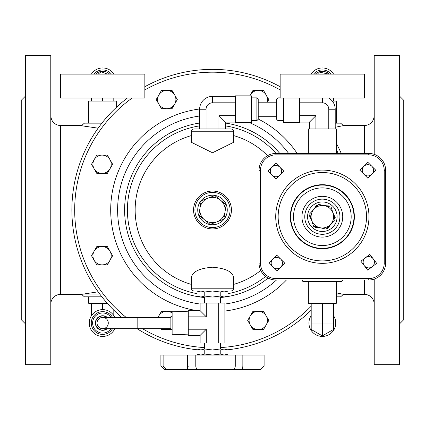 <?xml version="1.0" encoding="UTF-8"?>
<svg xmlns="http://www.w3.org/2000/svg" width="425" height="425" viewBox="0 0 425 425"><rect width="100%" height="100%" fill="white"/><g stroke="black" fill="none" stroke-linecap="round" stroke-linejoin="round"><path stroke-width="0.64" d="M82.11 125.747L83.018 125.97L81.584 125.619L84.378 123.154L101.888 123.154M98.127 128.169L83.018 125.97L99.737 125.97M335.213 123.154L340.622 123.154L343.416 125.619L335.213 127.287M50.782 304.21A9.844 9.844 0 0 1 60.626 294.366L81.584 294.366L98.127 291.81M81.584 294.366L84.378 296.825L101.888 296.825M342.89 294.233L341.982 294.015L343.416 294.366L340.622 296.825L336.324 296.825M336.324 292.873L341.982 294.015L336.324 294.015M212.5 69.365A140.627 140.627 0 0 0 144.845 86.711A140.627 140.627 0 0 1 280.155 86.711A140.627 140.627 0 0 0 212.5 69.365M127.394 98.042A140.627 140.627 0 0 0 121.741 317.406A140.627 140.627 0 0 1 127.394 98.042M137.041 328.658A140.627 140.627 0 0 0 197.444 349.807A140.627 140.627 0 0 1 137.041 328.658M227.556 349.807A140.627 140.627 0 0 0 311.196 310.16A140.627 140.627 0 0 1 227.556 349.807M341.254 153.436A140.627 140.627 0 0 0 336.324 143.337A140.627 140.627 0 0 1 341.254 153.436M194.921 209.992A17.579 17.579 0 0 1 221.287 194.767A17.579 17.579 0 0 1 221.287 225.213A17.579 17.579 0 0 1 194.921 209.992M199.633 123.048A87.89 87.89 0 0 0 198.549 296.767M200.271 297.027A87.89 87.89 0 0 0 204.462 297.516M220.538 297.516A87.89 87.89 0 0 0 224.729 297.027M226.451 296.767A87.89 87.89 0 0 0 268.095 278.067M279.777 153.436A87.89 87.89 0 0 0 225.367 123.048M230.78 128.956A2.81 2.81 0 0 1 233.596 131.766A2.81 2.81 0 0 0 230.78 128.956L194.22 128.956A2.81 2.81 0 0 0 191.404 131.766A2.81 2.81 0 0 1 194.22 128.956M233.596 135.58A77.345 77.345 0 0 1 267.553 155.667M260.738 270.449A77.345 77.345 0 0 1 233.596 284.405M233.596 288.214A2.81 2.81 0 0 1 230.78 291.024L194.22 291.024A2.81 2.81 0 0 1 191.404 288.214L191.404 277.668C192.238 271.772 199.267 268.287 212.5 267.219C225.733 268.287 232.762 271.772 233.596 277.668L233.596 288.214A2.81 2.81 0 0 1 230.78 291.024A2.81 2.81 0 0 0 233.596 288.214L191.404 288.214M191.404 284.405A77.345 77.345 0 0 1 191.404 135.58M233.596 131.766L233.596 142.317L212.5 152.766L191.404 142.317L191.404 131.766L233.596 131.766M364.374 280.001L364.374 294.366A9.844 9.844 0 0 1 374.218 304.21M374.218 279.087L374.218 364.677L399.532 364.677L399.532 55.303L374.218 55.303L374.218 154.349M50.782 55.303L50.782 364.677L25.468 364.677L25.468 55.303L50.782 55.303M193.556 209.992A18.944 18.944 0 0 0 212.5 228.937A18.944 18.944 0 0 0 231.444 209.992A18.944 18.944 0 0 0 212.5 191.048A18.944 18.944 0 0 0 193.556 209.992M399.532 96.087L403.75 100.305L403.75 319.68L399.532 323.898M25.468 96.087L21.25 100.305L21.25 319.68L25.468 323.898M301.952 280.001A1.408 1.408 0 0 0 303.36 281.403L301.952 280.001A1.408 1.408 0 0 0 303.36 281.403L341.328 281.403L342.731 280.001A1.408 1.408 0 0 1 341.328 281.403M385.624 263.123L384.216 263.123A15.47 15.47 0 0 1 368.751 278.593L275.937 278.593A15.47 15.47 0 0 1 260.467 263.123L259.059 263.123A16.873 16.873 0 0 0 275.937 280.001L368.751 280.001A16.873 16.873 0 0 0 385.624 263.123L385.624 170.313A16.873 16.873 0 0 0 368.751 153.436L275.937 153.436A16.873 16.873 0 0 0 259.059 170.313L260.467 170.313A15.47 15.47 0 0 1 275.937 154.843L275.937 153.436M322.341 185.077A31.641 31.641 0 0 0 290.7 216.718A31.641 31.641 0 0 0 322.341 248.359A31.641 31.641 0 0 0 353.983 216.718A31.641 31.641 0 0 0 322.341 185.077A31.641 31.641 0 0 0 290.7 216.718A31.641 31.641 0 0 0 322.341 248.359A31.641 31.641 0 0 0 353.983 216.718A31.641 31.641 0 0 0 322.341 185.077M322.341 199.139A17.579 17.579 0 0 0 304.762 216.718A17.579 17.579 0 0 0 322.341 234.297A17.579 17.579 0 0 0 339.92 216.718A17.579 17.579 0 0 0 322.341 199.139A17.579 17.579 0 0 0 304.762 216.718A17.579 17.579 0 0 0 322.341 234.297A17.579 17.579 0 0 0 339.92 216.718A17.579 17.579 0 0 0 322.341 199.139M256.881 97.856L256.881 120.626L258.219 119.287L258.219 99.195L256.881 97.856L251.361 97.856M256.881 120.626L251.361 120.626M235.36 122.634L235.36 95.843L251.361 95.843L251.361 122.634L235.36 122.634M199.633 128.956L199.633 109.241A12.867 12.867 0 0 1 212.5 96.369L235.36 96.369M206.067 128.956L206.067 109.241A6.433 6.433 0 0 1 212.5 102.808L212.5 96.369M235.36 122.108L225.367 122.108L218.933 115.674L235.36 115.674M235.36 102.808L212.5 102.808M218.933 128.956L218.933 115.674M225.367 128.956L225.367 122.108M95.63 323.186L95.625 323.032A7.034 7.034 0 0 0 106.877 328.658M107.291 328.658A7.289 7.289 0 0 1 97.341 328.015A7.289 7.289 0 0 1 97.341 318.049A7.289 7.289 0 0 1 107.291 317.406M112.556 317.406A11.385 11.385 0 0 0 91.439 321.077A11.385 11.385 0 0 0 112.556 328.658M110.983 328.658A10.046 10.046 0 0 1 93.787 327.744A10.046 10.046 0 0 1 102.659 312.986A10.046 10.046 0 0 1 110.983 317.406M114.814 328.658A13.393 13.393 0 0 1 89.261 323.032A13.393 13.393 0 0 1 114.814 317.406M113.804 310.16L113.804 315.6M91.513 303.312L91.513 315.6M88.676 296.825L88.676 303.312L102.659 303.312L102.659 309.634M102.659 303.312L107.302 303.312M331.149 74.136A11.385 11.385 0 0 0 313.533 74.136M315.355 74.136A10.046 10.046 0 0 1 329.332 74.136M311.058 74.136A13.393 13.393 0 0 1 333.625 74.136M333.487 101.07L333.487 98.042M336.324 123.154L336.324 101.07L332.281 101.07M111.467 74.136A11.385 11.385 0 0 0 93.851 74.136M95.668 74.136A10.046 10.046 0 0 1 109.645 74.136M91.375 74.136A13.393 13.393 0 0 1 113.942 74.136M91.513 101.07L91.513 98.042M113.804 101.07L113.804 98.042M116.641 107.105L116.641 101.07L102.659 101.07L102.659 98.042M102.659 101.07L88.676 101.07L88.676 123.154M200.127 303.03L200.127 310.659L206.311 316.843L206.311 303.03L200.127 303.03M206.311 329.216L200.127 335.405L188.28 335.405L188.28 329.216L206.311 329.216L206.311 343.033L224.873 343.033L224.873 303.03L206.311 303.03M188.28 329.216L188.28 310.659L200.127 310.659M188.28 316.843L206.311 316.843M188.28 334.847L172.136 334.284L172.136 311.78L188.28 311.217M218.689 343.033L218.689 303.03M206.311 343.033L200.127 343.033L200.127 335.405M199.107 355.034L197.035 354.067L200.898 355.034L204.765 354.067L212.5 355.034L220.235 354.067L224.102 355.034L227.965 354.067L227.965 349.998L224.102 349.031L225.893 349.031L227.965 349.998M197.035 349.998L199.107 349.031L200.898 349.031L197.035 349.998L197.035 354.067M224.102 349.031L220.235 349.998L212.5 349.031L224.102 349.031M212.5 349.031L204.765 349.998L200.898 349.031L212.5 349.031M220.235 354.067L220.235 349.998M204.765 354.067L204.765 349.998M225.893 291.024L227.965 291.991L224.102 291.024L220.235 291.991L212.5 291.024L204.765 291.991L200.898 291.024L197.035 291.991L197.035 296.06L200.898 297.027L199.107 297.027L197.035 296.06M197.035 291.991L199.107 291.024L200.898 291.024M227.965 296.06L225.893 297.027L224.102 297.027L227.965 296.06L227.965 291.991M200.898 297.027L204.765 296.06L212.5 297.027L200.898 297.027M212.5 297.027L220.235 296.06L224.102 297.027L212.5 297.027M204.765 291.991L204.765 296.06M220.235 291.991L220.235 296.06M106.877 317.406A7.034 7.034 0 0 0 95.625 323.032M108.285 323.032A5.626 5.626 0 0 0 99.843 318.16A5.626 5.626 0 0 0 99.843 327.903A5.626 5.626 0 0 0 108.285 323.032M172.136 329.359L170.861 329.359L170.861 316.705L172.136 316.705M137.812 328.658L137.812 317.406L102.659 317.406A5.626 5.626 0 0 0 97.033 323.032A5.626 5.626 0 0 0 102.659 328.658L170.861 328.658M144.845 98.042L60.472 98.042L60.472 74.136L144.845 74.136L144.845 98.042M107.408 74.136L101.123 71.729L98.159 74.136M364.528 98.042L280.155 98.042L280.155 74.136L364.528 74.136L364.528 98.042M328.865 74.136L319.324 72.085L317.486 74.136M244.492 369.66L213.616 369.66A8.712 8.681 174.1 0 1 213.44 369.681L213.095 369.681A8.712 1.238 -95.1 0 0 213.116 369.66M257.168 369.66L213.616 369.66M211.629 369.681L212.973 369.66L211.629 369.681A8.712 8.59 -121.5 0 1 211.459 369.66M180.508 369.66L182.405 369.66M187.319 369.66L242.595 369.66L242.85 366.005L264.106 366.005L264.106 355.034L163.126 355.034L163.126 366.005L166.781 369.66L187.319 369.66L187.574 366.005L160.894 366.005L164.549 369.66L167.833 369.66M242.595 369.66L260.451 369.66L264.106 366.005M163.126 355.034L160.894 355.034L160.894 366.005M311.196 315.6A13.393 13.393 0 0 0 318.458 335.851A13.393 13.393 0 0 0 333.487 315.6M311.196 303.312L311.196 329.465L322.341 335.899L333.487 329.465L333.487 303.312M322.341 303.312L322.341 335.899M308.359 281.403L308.359 303.312L336.324 303.312L336.324 281.403M277.961 120.626L277.961 97.856L276.622 99.195L276.622 119.287L277.961 120.626L283.48 120.626M299.482 98.042L299.482 122.634L283.48 122.634L283.48 98.042M335.213 128.956L335.213 109.241A12.867 12.867 0 0 0 328.684 98.042M328.775 128.956L328.775 109.241A6.433 6.433 0 0 0 322.341 102.808L299.482 102.808M299.482 122.108L309.474 122.108L315.908 115.674L299.482 115.674M315.908 128.956L315.908 115.674M309.474 128.956L309.474 122.108M336.324 153.436L336.324 128.956L308.359 128.956L308.359 153.436M314.075 209.089L318.484 204.313L324.817 205.742A11.252 11.252 0 0 0 311.599 220.06L309.671 213.86L314.075 209.089M331.155 207.172L333.083 213.377A11.252 11.252 0 0 0 324.817 205.742L331.155 207.172M335.017 219.576L330.608 224.347A11.252 11.252 0 0 0 333.083 213.377L335.017 219.576M319.866 227.694L313.533 226.265L311.599 220.06A11.252 11.252 0 0 0 330.608 224.347L326.203 229.123L319.866 227.694M266.156 324.992L263.521 329.566L258.241 329.566A9.143 9.143 0 0 0 266.156 315.855L268.797 320.423L266.156 324.992M252.965 329.566L250.325 324.992A9.143 9.143 0 0 0 258.241 329.566L252.965 329.566M247.69 320.423L250.325 315.855A9.143 9.143 0 0 0 250.325 324.992L247.69 320.423M258.241 311.281L263.521 311.281L266.156 315.855A9.143 9.143 0 0 0 250.325 315.855L252.965 311.281L258.241 311.281M266.99 102.207A9.143 9.143 0 0 0 266.156 94.988L268.797 99.556L267.267 102.207M249.831 95.843L250.325 94.988A9.143 9.143 0 0 0 249.889 95.843M258.241 90.419L263.521 90.419L266.156 94.988A9.143 9.143 0 0 0 250.325 94.988L252.965 90.419L258.241 90.419M174.675 104.13L172.035 108.699L166.759 108.699A9.143 9.143 0 0 0 174.675 94.988L177.31 99.556L174.675 104.13M161.479 108.699L158.844 104.13A9.143 9.143 0 0 0 166.759 108.699L161.479 108.699M156.203 99.556L158.844 94.988A9.143 9.143 0 0 0 158.844 104.13L156.203 99.556M166.759 90.419L172.035 90.419L174.675 94.988A9.143 9.143 0 0 0 158.844 94.988L161.479 90.419L166.759 90.419M109.985 168.821L107.344 173.389L102.069 173.389A9.143 9.143 0 0 0 109.985 159.678L112.62 164.247L109.985 168.821M96.788 173.389L94.153 168.821A9.143 9.143 0 0 0 102.069 173.389L96.788 173.389M91.513 164.247L94.153 159.678A9.143 9.143 0 0 0 94.153 168.821L91.513 164.247M102.069 155.109L107.344 155.109L109.985 159.678A9.143 9.143 0 0 0 94.153 159.678L96.788 155.109L102.069 155.109M109.985 260.302L107.344 264.876L102.069 264.876A9.143 9.143 0 0 0 109.985 251.164L112.62 255.733L109.985 260.302M96.788 264.876L94.153 260.302A9.143 9.143 0 0 0 102.069 264.876L96.788 264.876M91.513 255.733L94.153 251.164A9.143 9.143 0 0 0 94.153 260.302L91.513 255.733M102.069 246.596L107.344 246.596L109.985 251.164A9.143 9.143 0 0 0 94.153 251.164L96.788 246.596L102.069 246.596M172.136 329.386L166.759 329.566A9.143 9.143 0 0 0 170.733 328.658M162.786 328.658A9.143 9.143 0 0 0 166.759 329.566L161.479 329.566L160.953 328.658M157.946 317.406L158.844 315.855A9.143 9.143 0 0 0 158.132 317.406M172.136 313.034A9.143 9.143 0 0 0 166.759 311.281L172.035 311.281L172.316 311.775M161.479 311.281L166.759 311.281A9.143 9.143 0 0 0 158.844 315.855L161.479 311.281M220.511 200.191L226.169 204.818L224.99 212.027A12.654 12.654 0 0 0 208.016 198.156L214.853 195.569L220.511 200.191M223.816 219.242L216.984 221.829A12.654 12.654 0 0 0 224.99 212.027L223.816 219.242M210.147 224.416L204.489 219.789A12.654 12.654 0 0 0 216.984 221.829L210.147 224.416M200.01 207.952L201.184 200.743L208.016 198.156A12.654 12.654 0 0 0 204.489 219.789L198.831 215.167L200.01 207.952M311.838 220.825L309.395 215.677L309.974 214.837M313.533 209.674L316.768 204.983L317.788 205.068M320.647 227.869L314.967 227.412L314.527 226.488M324.041 205.567L329.72 206.024L330.156 206.948M331.149 223.762L327.914 228.453L326.894 228.368M332.849 212.612L335.293 217.759L334.709 218.599M280.771 267.123L276.792 271.097L268.839 263.144L276.792 255.191L284.75 263.144L280.771 267.123A5.626 5.626 0 0 0 280.771 259.165A5.626 5.626 0 0 0 272.813 259.165A5.626 5.626 0 0 0 272.813 267.123A5.626 5.626 0 0 0 280.771 267.123M371.87 174.271L367.891 178.245L359.938 170.292L367.891 162.339L375.849 170.292L371.87 174.271A5.626 5.626 0 0 0 371.87 166.313A5.626 5.626 0 0 0 363.917 166.313A5.626 5.626 0 0 0 363.917 174.271A5.626 5.626 0 0 0 371.87 174.271M279.894 175.148L275.915 179.122L267.962 171.169L275.915 163.211L283.873 171.169L279.894 175.148A5.626 5.626 0 0 0 279.894 167.19A5.626 5.626 0 0 0 271.942 167.19A5.626 5.626 0 0 0 271.942 175.148A5.626 5.626 0 0 0 279.894 175.148M373.24 258.857L376.651 263.33L367.705 270.151L360.883 261.205L369.83 254.384L373.24 258.857A5.626 5.626 0 0 0 365.357 257.794A5.626 5.626 0 0 0 364.294 265.678A5.626 5.626 0 0 0 372.178 266.741A5.626 5.626 0 0 0 373.24 258.857M213.44 369.681L213.09 369.686M212.973 369.681L213.371 369.681L212.973 369.681M211.384 369.66A8.712 8.681 -174.1 0 0 211.56 369.681L211.905 369.681M335.213 125.97L341.982 125.97M99.737 294.015L83.018 294.015M144.845 89.93A137.812 137.812 0 0 1 280.155 89.93M336.324 149.494A137.812 137.812 0 0 1 338.172 153.436M311.196 306.175A137.812 137.812 0 0 1 220.538 347.57M204.462 347.57A137.812 137.812 0 0 1 142.423 328.658M126.161 317.406A137.812 137.812 0 0 1 132.127 98.042M199.633 108.997A101.814 101.814 0 0 0 197.269 310.659M224.873 311.047A101.814 101.814 0 0 0 286.423 280.001M297.16 153.436A101.814 101.814 0 0 0 258.219 119.021M197.731 209.992A14.769 14.769 0 0 1 219.884 197.205A14.769 14.769 0 0 1 219.884 222.78A14.769 14.769 0 0 1 197.731 209.992M225.367 125.89A85.08 85.08 0 0 1 276.059 153.436M265.598 276.462A85.08 85.08 0 0 1 227.965 293.654M197.035 293.654A85.08 85.08 0 0 1 199.633 125.89M276.5 280.001A94.849 94.849 0 0 1 224.873 304.034M200.127 304.034A94.849 94.849 0 0 1 199.633 116.014M249.454 122.634A94.849 94.849 0 0 1 288.649 153.436M60.626 294.366L60.626 125.614L81.584 125.614M343.416 125.614L364.374 125.614L364.374 153.436M368.751 278.593L368.751 280.001M275.937 278.593L275.937 280.001M260.467 263.123L260.467 170.313M275.937 154.843L368.751 154.843L368.751 153.436M368.751 154.843A15.47 15.47 0 0 1 384.216 170.313L385.624 170.313M384.216 170.313L384.216 263.123M322.341 170.096A46.623 46.623 0 0 0 281.966 240.029A46.623 46.623 0 0 0 362.722 240.029A46.623 46.623 0 0 0 322.341 170.096M322.341 237.107A20.389 20.389 0 0 0 340 206.523A20.389 20.389 0 0 0 304.683 206.523A20.389 20.389 0 0 0 322.341 237.107M322.341 187.887A28.826 28.826 0 0 1 347.31 231.131A28.826 28.826 0 0 1 297.378 231.131A28.826 28.826 0 0 1 322.341 187.887M366.531 216.718A44.189 44.189 0 0 1 322.341 260.908A44.189 44.189 0 0 1 278.152 216.718A44.189 44.189 0 0 1 322.341 172.529A44.189 44.189 0 0 1 366.531 216.718M322.341 248.737A32.018 32.018 0 0 0 354.36 216.718A32.018 32.018 0 0 0 322.341 184.7A32.018 32.018 0 0 0 290.323 216.718A32.018 32.018 0 0 0 322.341 248.737M322.341 201.955A14.763 14.763 0 0 1 335.128 224.102A14.763 14.763 0 0 1 309.554 224.102A14.763 14.763 0 0 1 322.341 201.955M206.067 109.241L199.633 109.241M198.82 369.66A3.655 3.033 -90 0 1 195.787 366.005L187.574 366.005L187.574 355.034M231.986 369.66A3.655 3.288 -90 0 0 235.269 366.005L195.787 366.005L195.787 355.034M242.85 355.034L242.85 366.005L235.269 366.005L235.269 355.034M311.196 323.032L333.487 323.032M322.341 98.042L322.341 102.808M335.213 109.241L328.775 109.241M364.374 125.614C370.356 125.035 373.633 121.752 374.218 115.77M343.416 294.366L364.374 294.366M60.626 125.614C54.644 125.035 51.367 121.752 50.782 115.77M220.538 303.03L220.538 297.027M204.462 303.03L204.462 297.027M220.538 349.031L220.538 343.033M204.462 349.031L204.462 343.033M225.893 355.034L227.965 354.067M137.812 317.406L170.861 317.406M187.616 366.345L189.157 366.005M280.155 97.856L277.961 97.856M258.219 116.269L276.622 116.269M258.219 102.207L276.622 102.207"/></g></svg>
